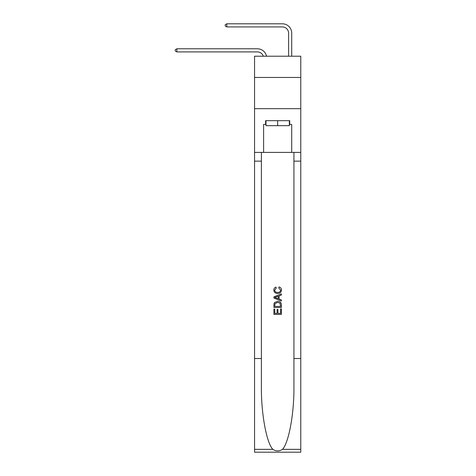 <?xml version="1.0" encoding="UTF-8"?>
<svg xmlns="http://www.w3.org/2000/svg" width="476" height="476" viewBox="0 0 476 476"><rect width="100%" height="100%" fill="white"/><g stroke="black" fill="none" stroke-linecap="round" stroke-linejoin="round"><path stroke-width="0.71" d="M300.772 77.451L300.772 56.216L254.553 56.216L254.553 77.451L300.772 77.451L300.772 108.683L254.553 108.683L254.553 77.451M257.361 48.784L176.852 48.784L257.361 48.784A9.371 9.371 171.1 0 1 266.53 56.216M288.593 56.216L288.593 33.171A6.247 6.247 88.9 0 0 282.345 26.924L226.82 26.924L225.196 25.984L225.196 24.734L226.82 23.8L282.345 23.8A9.371 9.371 34.5 0 1 291.717 33.171L291.717 56.216M289.343 120.672L289.343 125.67L265.983 125.67L265.983 120.672M277.663 120.672L277.663 125.67M280.542 308.948L280.542 313.369L277.948 313.369L280.542 313.369L280.542 308.948L281.405 308.948L281.405 314.422L273.908 314.422L273.908 309.138L273.908 314.422M277.08 309.43L277.08 313.369L274.777 313.369L277.08 313.369L277.08 309.43L277.948 309.43L277.948 313.369M274.557 302.528L274.015 303.617L274.557 302.528L277.615 301.356C280.013 301.344 281.274 302.504 281.405 304.818L281.405 307.508L273.908 307.508L273.908 304.943L273.908 307.508M279.007 286.945L278.757 287.998L279.007 286.945C280.596 287.355 281.429 288.379 281.5 290.003C281.298 292.306 280.001 293.46 277.603 293.478L277.603 293.478C275.301 293.424 274.039 292.276 273.813 290.021L273.813 290.021C273.855 288.545 274.581 287.581 275.991 287.135L276.217 288.194L274.682 290.074C274.902 291.693 275.878 292.478 277.597 292.419C279.352 292.514 280.364 291.74 280.638 290.104L278.757 287.998M282.494 449.35L300.772 449.35L300.772 452.2L254.553 452.2L254.553 358.511L261.389 358.511L261.389 386.363C261.056 412.99 266.459 442.728 272.831 449.35C276.044 451.403 279.269 451.403 282.494 449.35C288.861 442.728 294.263 412.99 293.93 386.363L293.93 152.403M273.908 296.869L273.908 298.059L281.405 301.034L273.908 298.059L273.908 296.869L281.405 293.894L273.908 296.869M293.93 358.511L300.772 358.511L300.772 108.683M254.553 358.511L254.553 108.683M261.389 152.403L261.389 358.511M300.772 449.35L300.772 358.511M254.553 152.403L263.609 152.403L263.609 124.42L265.983 124.42M289.343 124.42L289.717 124.42L289.717 120.672L265.608 120.672L265.608 124.42M289.717 124.42L291.717 124.42L291.717 152.403L300.772 152.403M263.609 152.403L291.717 152.403M281.405 293.894L281.405 295.013L279.097 295.87L279.097 299.065L281.405 299.916L281.405 301.034M276.157 297.976L278.234 298.744L278.234 296.185L274.777 297.464L276.157 297.976M278.234 296.185L278.234 298.744M273.908 304.943L274.015 303.617M280.013 303.135L280.542 306.449L280.013 303.135L277.603 302.415L274.932 303.688L274.777 306.449L280.542 306.449L274.777 306.449M273.908 309.138L274.777 309.138L274.777 313.369M288.593 33.171A6.247 6.247 -145.5 0 0 282.345 26.924A6.247 6.247 -145.5 0 1 288.593 33.171A6.247 6.247 -145.5 0 0 282.345 26.924A6.247 6.247 -145.5 0 1 288.593 33.171A6.247 6.247 -145.5 0 0 282.345 26.924A6.247 6.247 -145.5 0 1 288.593 33.171A6.247 6.247 -145.5 0 0 282.345 26.924A6.247 6.247 -145.5 0 1 288.593 33.171A6.247 6.247 -145.5 0 0 282.345 26.924M263.299 56.216A6.247 6.247 -8.9 0 0 257.361 51.908L176.852 51.908L175.227 50.968L175.227 49.718L176.852 48.784L176.852 51.908M226.82 23.8L226.82 26.924M293.93 161.144L300.772 161.144M261.389 161.144L254.553 161.144M254.553 449.35L272.831 449.35"/></g></svg>
